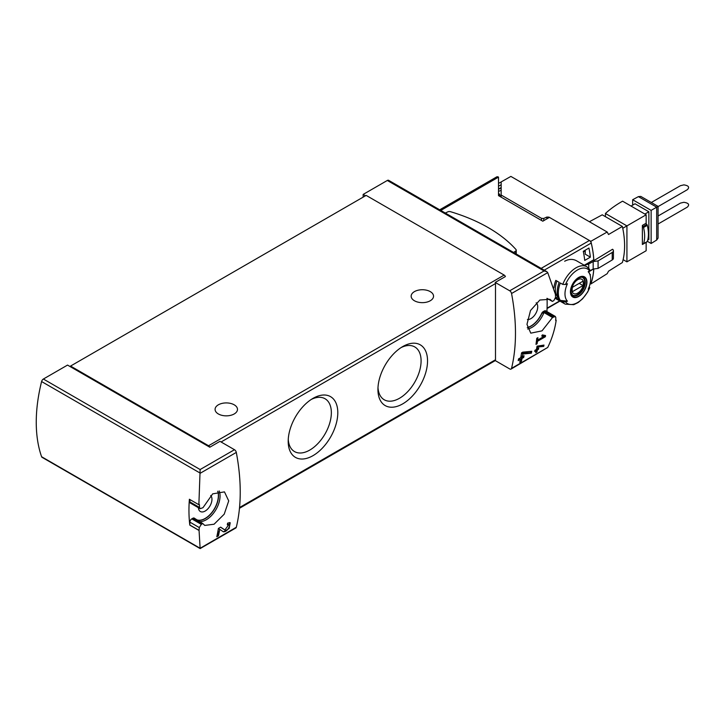 <?xml version="1.0" encoding="UTF-8"?>
<svg xmlns="http://www.w3.org/2000/svg" width="725" height="725" viewBox="0 0 725 725"><rect width="100%" height="100%" fill="white"/><g stroke="black" fill="none" stroke-linecap="round" stroke-linejoin="round"><path stroke-width="1.09" d="M199.284 527.564L201.305 524.374L202.792 523.559L204.749 525.426L214.083 524.22L224.206 514.188L228.719 500.912L224.469 491.885L212.688 493.852L202.982 507.69L200.154 508.687L199.529 507.464A191.962 110.825 -120 0 0 199.375 504.428L198.868 504.727L200.136 469.537L43.382 379.03A2.664 1.541 120 0 0 41.597 381.549A143.967 83.121 120 0 0 41.597 456.732A2.664 1.541 120 0 0 42.05 457.321L200.136 548.589L199.058 530.374A191.962 110.825 -120 0 0 199.284 527.564L189.896 522.145L189.814 525.136L198.976 530.419M200.136 548.589L235.806 527.99A2.664 1.541 -120 0 0 236.305 527.256A191.962 110.825 -120 0 0 236.305 452.418A2.664 1.541 -120 0 0 234.474 449.708L219.983 441.344L209.806 447.216A2.13 1.233 -120 0 0 208.564 445.739L70.561 366.062L70.561 366.823L209.806 447.216M228.846 524.619L224.886 529.966L220.654 527.129L218.388 528.434A191.962 110.825 60 0 1 216.802 536.736L218.452 535.784A191.962 110.825 -120 0 0 219.729 529.341L223.463 531.842L229.136 528.543L230.224 522.725L227.605 523.115A191.962 110.825 60 0 1 227.324 524.855L228.846 524.619L227.496 523.831M543.723 346.378A191.962 110.825 -120 0 0 543.986 345.091L537.053 346.178A191.962 110.825 60 0 1 536.446 349.441L534.941 350.311A191.962 110.825 60 0 1 534.706 351.48L536.21 350.61A191.962 110.825 60 0 1 535.766 352.658L536.899 352.006A191.962 110.825 -120 0 0 537.343 349.958L538.476 349.305A191.962 110.825 -120 0 0 538.711 348.136L537.578 348.788A191.962 110.825 -120 0 0 537.923 346.985L543.723 346.378L542.998 345.191M208.564 445.739L504.165 275.074A2.13 1.233 -120 0 1 505.407 276.551L495.229 282.433L509.72 290.798A2.664 1.541 60 0 1 511.551 293.507A191.962 110.825 60 0 1 511.551 368.345L547.728 347.456C552.06 338.493 554.879 329.404 556.184 320.196L555.676 320.486A191.962 110.825 60 0 0 555.83 317.641L555.323 316.481L552.541 317.496L542.01 330.854L530.782 333.156L526.966 324.365L530.51 310.527L539.835 300.032L549.967 299.298L552.35 301.41L553.837 300.594L555.586 297.25A191.962 110.825 60 0 0 555.368 294.187L547.728 272.618L546.732 271.603L388.645 180.335A2.664 1.541 120 0 0 387.313 180.471L363.153 194.418L363.153 197.137M543.913 336.463L537.615 340.097A191.962 110.825 -120 0 0 537.905 337.651L536.772 338.303A191.962 110.825 60 0 1 535.974 344.375L537.107 343.722A191.962 110.825 -120 0 0 537.452 341.312L545.372 336.744A191.962 110.825 -120 0 0 545.535 335.53L542.354 334.905L541.738 336.028L543.913 336.463L542.082 335.403M531.38 353.175A191.962 110.825 -120 0 0 531.751 351.29L522.761 352.151L521.565 352.839A191.962 110.825 60 0 1 520.74 357.642L518.538 358.911A191.962 110.825 60 0 1 518.203 360.624L520.405 359.346A191.962 110.825 60 0 1 519.752 362.346L521.402 361.394A191.962 110.825 -120 0 0 522.054 358.395L523.704 357.443A191.962 110.825 -120 0 0 524.048 355.73L522.39 356.682A191.962 110.825 -120 0 0 522.87 354.036L531.38 353.175L530.573 352.712L530.573 351.407M556.184 320.196L555.713 319.924M547.728 347.456L511.052 369.079A2.664 1.541 60 0 1 509.72 368.943L495.229 360.579A2.13 1.233 60 0 0 495.492 359.754L495.492 283.566A2.13 1.233 60 0 0 495.229 282.433M546.922 311.587A143.967 83.121 120 0 0 547.04 298.347M198.868 504.727L189.388 499.253A143.967 83.121 120 0 0 189.814 525.136M43.382 379.03L67.543 365.083L70.561 366.823M365.509 195.777L363.153 194.418M70.561 366.062L366.161 195.397L504.165 275.074M402.737 403.852A35.081 20.255 -60 0 1 377.933 389.524A35.081 20.255 -60 0 1 402.737 346.568A35.081 20.255 -60 0 1 427.542 360.887A35.081 20.255 -60 0 1 402.737 403.852M313.001 455.653A35.081 20.255 -60 0 1 288.197 441.335A35.081 20.255 -60 0 1 313.001 398.378A35.081 20.255 -60 0 1 337.805 412.697A35.081 20.255 -60 0 1 313.001 455.653M234.202 404.813A11.201 6.462 180 0 1 237.483 409.38A11.201 6.462 180 0 1 226.282 415.851A11.201 6.462 180 0 1 215.08 409.38A11.201 6.462 180 0 1 221.995 403.408A11.201 6.462 180 0 1 234.202 404.813M430.26 291.613A11.201 6.462 180 0 1 433.541 296.19A11.201 6.462 180 0 1 422.349 302.651A11.201 6.462 180 0 1 411.147 296.19A11.201 6.462 180 0 1 418.062 290.218A11.201 6.462 180 0 1 430.26 291.613M236.305 527.256L200.136 548.263L41.597 456.732M511.551 368.345A2.664 1.541 60 0 1 511.052 369.079M509.72 290.798L544.058 270.969L546.732 271.603M202.792 523.559L194.581 518.348A18.66 10.775 120 0 0 195.986 519.453A18.66 10.775 120 0 0 212.262 512.249A18.66 10.775 120 0 0 217.835 491.242M210.721 495.492A9.597 5.537 -60 0 1 211.192 503.34A9.597 5.537 -60 0 1 205.166 511.043A9.597 5.537 -60 0 1 200.372 511.515A9.597 5.537 -60 0 1 198.396 507.708M201.305 524.374L191.781 518.882A2.664 1.541 120 0 0 189.896 522.145M191.781 518.882L192.895 518.239A2.664 1.541 120 0 1 194.227 518.103A2.664 1.541 120 0 1 194.327 518.176M195.913 519.408A18.66 10.775 120 0 0 212.099 512.167A18.66 10.775 120 0 0 217.727 491.269M199.529 507.464L189.896 501.899A2.664 1.541 120 0 0 190.448 503.123L200.136 508.714M189.896 501.899L189.896 499.543M552.35 301.41L546.958 298.301M552.541 317.496L543.958 312.548L541.675 313.427A18.66 10.775 120 0 1 527.283 327.528M527.302 327.646A18.66 10.775 120 0 0 541.82 313.517M536.183 302.778A9.597 5.537 -60 0 1 537.071 310.59A9.597 5.537 -60 0 1 530.936 318.61A9.597 5.537 -60 0 1 527.41 319.507M552.921 317.242L543.206 311.632A2.664 1.541 120 0 0 541.675 313.427M543.206 311.632L544.321 310.989A2.664 1.541 120 0 1 545.653 310.862L555.341 316.453M199.058 530.374L189.896 525.081M513.59 252.472L515.674 251.04A2.402 1.387 0 0 0 516.236 250.152A2.402 1.387 0 0 0 515.964 249.509A152.767 88.196 0 0 0 450.442 211.682A2.402 1.387 0 0 0 447.796 211.854L445.313 213.05M311.333 399.403A30.513 17.617 -60 0 1 325.027 398.732A30.513 17.617 -60 0 1 329.712 423.183A30.513 17.617 -60 0 1 309.774 450.071A30.513 17.617 -60 0 1 294.513 451.575A30.513 17.617 -60 0 1 288.251 439.377M401.07 347.592A30.513 17.617 -60 0 1 414.763 346.922A30.513 17.617 -60 0 1 419.449 371.372A30.513 17.617 -60 0 1 399.511 398.261A30.513 17.617 -60 0 1 384.25 399.774A30.513 17.617 -60 0 1 377.988 387.567M545.372 336.744L542.998 335.032M537.615 340.097L536.636 339.536M537.107 343.722L536.156 343.179M537.452 341.312L536.482 340.75M542.518 335.648L542.998 335.367M536.21 350.61L534.905 350.492M536.899 352.006L536.591 349.522L537.723 348.707M535.857 352.25L536.591 351.824M537.343 349.958L536.591 349.522M538.476 349.305L537.723 348.87M537.578 348.788L536.672 348.263M537.923 346.985L537.007 346.45M537.053 346.197L542.998 345.961M520.405 359.346L519.562 358.866L518.42 359.518M521.402 361.394L521.212 357.914L522.861 356.41M519.816 362.092L521.212 361.277M522.054 358.395L521.212 357.914M523.704 357.443L522.861 356.954M522.39 356.682L521.212 356.002L521.212 355.023M522.87 354.036L521.502 353.247M521.529 353.066L530.573 352.712M219.729 529.341L218.37 528.552M223.146 531.633A5.646 3.263 120 0 0 228.157 528.833A5.646 3.263 120 0 0 229.29 522.544M224.841 529.948L223.989 529.449A3.308 1.912 120 0 0 224.043 529.486A3.308 1.912 120 0 0 224.097 529.513M223.989 529.449L220.536 527.193M218.452 535.784L218.125 530.002M216.902 536.31L218.125 535.594M546.822 218.877L546.822 217.056L548.979 217.137L590.839 241.307A79.986 46.182 60 0 1 593.857 260.628L593.05 260.166M589.38 221.741L602.239 214.827L622.367 226.445A78.817 45.503 60 0 1 622.367 262.532L608.538 271.168L607.188 273.678L590.839 283.973A79.986 46.182 60 0 0 593.802 268.957M590.839 241.307L607.188 232.018L510.88 176.411L501.165 181.921L501.165 197.164M607.188 232.018L608.538 234.51L622.367 226.445M590.222 283.611L590.839 283.973M498.51 183.389L501.165 181.957M546.822 217.056L543.741 218.461L541.575 218.379L501.165 195.043M543.097 221.034L542.518 221.043M499.77 195.406L499.779 194.327L498.51 193.702M498.61 193.648L499.779 194.327L498.673 193.62M498.51 186.216L501.165 184.775M498.51 188.998L501.165 187.567M501.165 188.101L498.51 189.171M501.165 190.322L498.51 191.4M588.664 271.467A5.329 3.081 180 0 0 588.745 271.422L593.177 269.038L598.08 268.413L612.226 259.949A4.268 2.465 180 0 0 613.423 258.245L613.423 250.741A4.268 2.465 180 0 0 612.553 249.255L593.857 260.628M613.423 250.741A4.268 2.465 180 0 1 612.226 252.454L598.08 260.909L593.177 261.544L588.745 263.927A5.329 3.081 180 0 1 585.102 264.752M598.08 268.413L598.08 260.909M593.177 269.038L593.177 261.544M651.322 202.493L680.394 185.709L683.856 184.875C688.659 185.618 689.81 187.222 687.318 189.705L658.064 206.598M658.064 216.005L680.394 203.118L683.856 202.293C688.659 203.027 689.81 204.64 687.318 207.123L658.064 224.016M632.653 205.139L632.653 199.719L638.408 196.629L640.8 196.412L658.064 206.38L658.064 238.081L656.687 240.038L651.132 243.473L647.371 241.307M631.049 206.072L635.028 203.77L648.866 211.763L648.866 239.495L647.697 240.165M632.653 199.719L651.132 210.386L651.132 243.473M646.147 242.331L646.147 250.75L626.926 261.852L626.926 225.892L622.757 228.293M605.429 216.666L605.429 213.476A115.121 66.464 180 0 1 622.585 201.178L646.147 214.79L646.147 223.227A1.069 0.616 -120 0 0 646.745 224.424A1.069 0.616 -120 0 1 647.298 225.321A31.991 18.469 -120 0 1 647.298 241.534A1.069 0.616 -120 0 1 646.818 241.815M623.128 259.659L626.926 261.852M642.975 226.599A1.069 0.616 -120 0 1 643.528 227.496A31.991 18.469 -120 0 1 643.528 243.709A1.069 0.616 -120 0 1 642.975 243.972A1.069 0.616 -120 0 0 642.377 244.479L642.377 225.403A1.069 0.616 -120 0 0 642.975 226.599L646.745 224.424M646.147 214.79L626.926 225.892L605.429 213.476M648.866 211.763L644.888 214.056M658.064 206.38L656.687 207.178L656.687 240.038M638.408 196.629L656.687 207.178L651.132 210.386M583.661 251.095L585.229 252.001M590.377 257.148L584.722 260.411A79.986 46.182 60 0 0 583.281 251.312L588.936 248.041A79.986 46.182 60 0 1 590.377 257.148L585.229 254.176L585.229 250.188M590.005 274.784L590.377 274.567A79.986 46.182 60 0 1 590.241 275.591M589.298 286.466L589.452 288.079A79.27 45.766 180 0 1 588.202 289.175A18.152 10.476 -60 0 0 589.806 274.258L588.637 271.395M589.797 287.598L589.452 288.079A19.992 11.546 -60 0 1 565.536 301.89L562.754 301.808L560.316 300.404A21.596 12.47 -60 0 1 560.316 282.986L562.754 284.399L565.536 284.481A79.27 45.766 0 0 0 567.43 283.756A18.152 10.476 -60 0 0 567.43 301.165A79.27 45.766 180 0 1 565.536 301.89M589.806 274.258A18.152 10.476 -60 0 0 588.673 272.292A18.152 10.476 -60 0 0 588.202 271.757A79.27 45.766 0 0 0 589.452 270.67L589.316 269.066M567.43 301.165L560.316 300.404M562.754 284.399A21.596 12.47 -60 0 1 576.031 267.806A21.596 12.47 -60 0 1 586.833 266.737L576.511 260.773C572.877 258.816 568.926 258.961 564.657 261.236M553.927 287.916A21.596 12.47 -60 0 1 555.794 280.376L559.183 282.333A21.596 12.47 -60 0 0 559.183 299.751L555.794 297.794A21.596 12.47 -60 0 1 555.595 297.486M593.757 268.966A79.986 46.182 60 0 1 591.237 282.687A2.664 1.541 60 0 1 590.766 283.294L590.096 283.683M593.612 268.984L588.791 271.766M439.694 209.806L496.643 176.927A3.734 2.157 60 0 1 498.51 177.118L498.51 195.632L542.798 221.198L549.405 217.382L589.434 240.492A2.664 1.541 60 0 1 591.237 243.047A79.986 46.182 60 0 1 593.766 259.758L584.713 264.978A79.986 46.182 60 0 1 584.74 265.531M501.165 196.937L498.51 195.632M557.86 296.942L555.794 297.794M557.561 296.77A19.466 11.238 -60 0 1 556.909 281.019M578.686 277.458A11.654 6.724 -60 0 1 585.655 277.874A11.654 6.724 -60 0 1 581.704 294.078A11.654 6.724 -60 0 1 570.593 293.417A11.654 6.724 -60 0 1 578.686 277.458M578.686 296.181A11.283 6.516 120 0 0 586.661 282.36A11.283 6.516 120 0 0 578.686 277.757A11.283 6.516 120 0 0 570.711 291.577A11.283 6.516 120 0 0 578.686 296.181M577.725 279.687A8.238 4.758 -60 0 1 582.764 286.864A8.238 4.758 -60 0 1 572.687 292.683A8.238 4.758 -60 0 1 577.725 279.687M572.469 287.272A7.893 4.558 120 0 0 572.469 291.622L582.982 285.559A7.893 4.558 -60 0 0 582.982 281.2L572.469 287.272M581.577 277.14A10.132 5.845 -60 0 1 582.601 277.53A10.132 5.845 -60 0 1 582.601 289.23A10.132 5.845 -60 0 1 572.469 295.075A10.132 5.845 -60 0 1 571.617 294.386M579.202 283.384L582.982 285.559M200.127 473.307L236.305 452.418M511.551 293.507L547.728 272.618M200.136 473.081L41.597 381.549M200.136 469.537L234.474 449.708M544.058 270.969L387.313 180.471M221.098 441.978L495.492 283.566M239.54 507.527L495.492 359.754M219.231 490.961A19.466 11.238 -60 0 1 215.126 510.953A19.466 11.238 -60 0 1 199.375 521.592M543.958 312.548A19.466 11.238 -60 0 1 527.682 329.023M554.027 316.598L544.321 310.989M202.411 523.731L192.895 518.239M515.674 251.04L515.674 253.678M548.979 217.636L548.979 217.137M543.741 220.663L543.741 218.461M541.575 220.5L541.575 218.379M612.226 259.949L612.226 252.454M588.745 268.232L588.745 263.927M642.377 244.479L643.22 243.999M642.377 225.403L646.147 223.227M643.528 243.709L647.298 241.534M643.528 227.496L647.298 225.321M589.815 287.598L587.631 292.084L582.601 298.8L578.16 302.524L573.747 304.69L565.237 304.138A21.596 12.47 -60 0 1 562.754 301.808M591.237 243.047L544.248 270.171M591.237 282.687L590.177 283.294M559.655 300.92L547.067 308.179M498.51 177.118L440.782 210.44M589.434 240.492L541.14 268.377M565.536 284.481A19.992 11.546 -60 0 1 589.452 270.67M583.145 277.539A10.395 5.999 -60 0 1 583.145 289.538A10.395 5.999 -60 0 1 572.741 295.546L570.956 292.184C570.838 286.647 573.348 281.952 578.478 278.101C581.405 277.004 582.963 276.814 583.145 277.539M239.468 508.288L495.266 360.606M516.236 250.152L516.236 254.004M224.886 529.966L224.043 529.486M643.347 243.953L647.117 241.778M565.237 304.138L555.413 298.464M559.954 301.083L547.058 308.533M498.51 194.681L501.165 196.212M589.724 269.428L586.833 266.737M582.601 277.53L581.967 277.158M572.469 295.075L571.835 294.712"/></g></svg>
